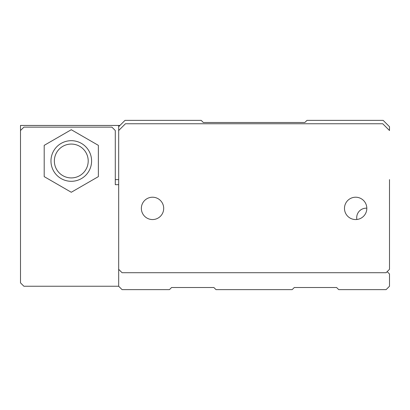 <?xml version="1.0" encoding="UTF-8"?>
<svg xmlns="http://www.w3.org/2000/svg" width="410" height="410" viewBox="0 0 410 410"><rect width="100%" height="100%" fill="white"/><g stroke="black" fill="none" stroke-linecap="round" stroke-linejoin="round"><path stroke-width="0.61" d="M91.594 160.992A20.31 20.31 0 0 0 61.126 143.403A20.31 20.31 0 0 0 61.126 178.581A20.31 20.31 0 0 0 91.594 160.992M88.206 160.992A16.928 16.928 0 0 1 62.817 175.649A16.928 16.928 0 0 1 62.817 146.334A16.928 16.928 0 0 1 88.206 160.992M118.68 187.221L118.674 286.247L122.062 289.634L169.453 289.634L171.57 287.518L213.887 287.518L216.003 289.634L292.171 289.634L294.288 287.518L336.605 287.518L338.721 289.634L386.112 289.634L389.5 286.247L389.5 273.977L387.173 271.651M389.495 203.739L389.495 187.221M356.874 219.488A9.522 9.522 0 0 1 366.817 208.193M118.68 184.69L115.287 184.69L115.287 130.523L111.904 127.136L23.888 127.136L20.5 130.523L20.5 282.864L23.888 286.247L118.674 286.247M98.364 176.628L98.364 145.355L71.278 129.719L44.198 145.355L44.198 176.628L71.278 192.264L98.364 176.628M389.5 179.611L389.5 269.319L386.112 272.706L122.062 272.706L118.674 269.319L118.68 130.523L118.674 179.611L115.287 179.606M389.495 130.523L382.73 123.753L125.445 123.753L118.674 130.523L118.674 126.716L125.019 120.366L201.192 120.366L203.309 122.482L304.866 122.482L306.982 120.366L383.15 120.366L389.5 126.716L389.5 130.523M163.698 208.388A11.172 11.172 0 0 0 152.525 197.215A11.172 11.172 0 0 0 141.358 208.388A11.172 11.172 0 0 0 152.525 219.555A11.172 11.172 0 0 0 163.698 208.388M366.817 208.388A11.172 11.172 0 0 0 355.644 197.215A11.172 11.172 0 0 0 344.477 208.388A11.172 11.172 0 0 0 355.644 219.555A11.172 11.172 0 0 0 366.817 208.388M119.945 125.445L118.674 125.445L118.674 126.716M118.674 125.445L20.5 125.445L20.5 130.523"/></g></svg>

